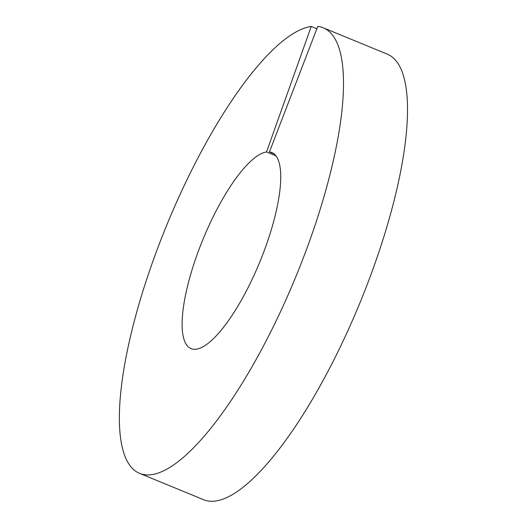 <?xml version="1.0" encoding="UTF-8"?>
<svg xmlns="http://www.w3.org/2000/svg" width="527" height="527" viewBox="0 0 527 527"><rect width="100%" height="100%" fill="white"/><g stroke="black" fill="none" stroke-linecap="round" stroke-linejoin="round"><path stroke-width="0.79" d="M316.865 28.741L311.246 26.429L266.55 151.954A106.026 30.586 -67.6 0 0 199.898 247.104A106.026 30.586 -67.6 0 0 191.09 348.643A106.026 30.586 -67.6 0 0 259.712 262.222A106.026 30.586 -67.6 0 0 271.767 152.534A106.026 30.586 -67.6 0 0 269.429 151.921L273.856 153.746M266.55 151.954L275.878 155.794M311.246 26.429A240.971 69.511 -67.6 0 0 159.78 242.677A240.971 69.511 -67.6 0 0 139.747 473.437L203.765 499.774A240.971 69.511 -67.6 0 0 359.724 303.368A240.971 69.511 -67.6 0 0 387.121 54.07L323.104 27.74A240.971 69.511 -67.6 0 0 317.788 26.35L269.429 151.921M139.747 473.437A240.971 69.511 -67.6 0 0 295.713 277.031A240.971 69.511 -67.6 0 0 323.104 27.74"/></g></svg>
